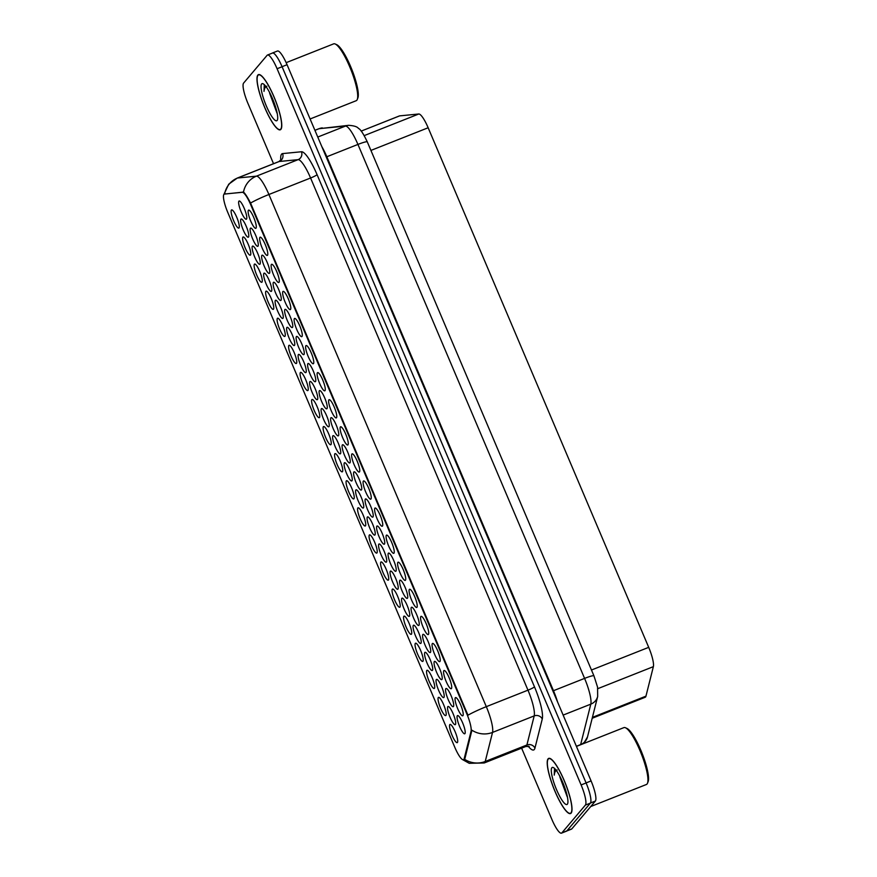 <?xml version="1.0" encoding="UTF-8"?>
<svg xmlns="http://www.w3.org/2000/svg" width="877" height="877" viewBox="0 0 877 877"><rect width="100%" height="100%" fill="white"/><g stroke="black" fill="none" stroke-linecap="round" stroke-linejoin="round"><path stroke-width="1.32" d="M254.396 264.207A9.79 2.083 68.4 0 1 255.097 264.12A9.79 2.083 68.4 0 1 260.129 272.396A9.79 2.083 68.4 0 1 262.135 281.879A9.79 2.083 68.4 0 1 261.993 282.12A9.79 2.083 68.4 0 1 256.676 274.95A9.79 2.083 68.4 0 1 254.396 264.207M242.896 237.13A9.79 2.083 68.4 0 1 243.609 237.031A9.79 2.083 68.4 0 1 248.64 245.308A9.79 2.083 68.4 0 1 250.636 254.79A9.79 2.083 68.4 0 1 250.493 255.032A9.79 2.083 68.4 0 1 245.176 247.873A9.79 2.083 68.4 0 1 242.896 237.13M265.884 291.296A9.79 2.083 68.4 0 1 266.597 291.197A9.79 2.083 68.4 0 1 271.629 299.474A9.79 2.083 68.4 0 1 273.624 308.956A9.79 2.083 68.4 0 1 273.492 309.197A9.79 2.083 68.4 0 1 268.176 302.039A9.79 2.083 68.4 0 1 265.884 291.296M277.384 318.373A9.79 2.083 68.4 0 1 278.086 318.274A9.79 2.083 68.4 0 1 283.128 326.562A9.79 2.083 68.4 0 1 285.124 336.034A9.79 2.083 68.4 0 1 284.981 336.275A9.79 2.083 68.4 0 1 279.664 329.116A9.79 2.083 68.4 0 1 277.384 318.373M288.884 345.45A9.79 2.083 68.4 0 1 289.585 345.363A9.79 2.083 68.4 0 1 294.617 353.639A9.79 2.083 68.4 0 1 296.623 363.122A9.79 2.083 68.4 0 1 296.481 363.363A9.79 2.083 68.4 0 1 291.164 356.205A9.79 2.083 68.4 0 1 288.884 345.45M300.373 372.539A9.79 2.083 68.4 0 1 301.085 372.44A9.79 2.083 68.4 0 1 306.117 380.717A9.79 2.083 68.4 0 1 308.112 390.199A9.79 2.083 68.4 0 1 307.98 390.44A9.79 2.083 68.4 0 1 302.664 383.282A9.79 2.083 68.4 0 1 300.373 372.539M311.872 399.616A9.79 2.083 68.4 0 1 312.574 399.528A9.79 2.083 68.4 0 1 317.606 407.805A9.79 2.083 68.4 0 1 319.612 417.288A9.79 2.083 68.4 0 1 319.469 417.529A9.79 2.083 68.4 0 1 314.152 410.359A9.79 2.083 68.4 0 1 311.872 399.616M323.372 426.704A9.79 2.083 68.4 0 1 324.073 426.606A9.79 2.083 68.4 0 1 329.105 434.882A9.79 2.083 68.4 0 1 331.111 444.365A9.79 2.083 68.4 0 1 330.969 444.606A9.79 2.083 68.4 0 1 325.652 437.448A9.79 2.083 68.4 0 1 323.372 426.704M334.861 453.782A9.79 2.083 68.4 0 1 335.573 453.683A9.79 2.083 68.4 0 1 340.605 461.971A9.79 2.083 68.4 0 1 342.6 471.442A9.79 2.083 68.4 0 1 342.458 471.683A9.79 2.083 68.4 0 1 337.141 464.525A9.79 2.083 68.4 0 1 334.861 453.782M346.36 480.859A9.79 2.083 68.4 0 1 347.062 480.771A9.79 2.083 68.4 0 1 352.094 489.048A9.79 2.083 68.4 0 1 354.1 498.531A9.79 2.083 68.4 0 1 353.957 498.772A9.79 2.083 68.4 0 1 348.64 491.613A9.79 2.083 68.4 0 1 346.36 480.859M357.849 507.947A9.79 2.083 68.4 0 1 358.561 507.849A9.79 2.083 68.4 0 1 363.593 516.125A9.79 2.083 68.4 0 1 365.588 525.608A9.79 2.083 68.4 0 1 365.457 525.849A9.79 2.083 68.4 0 1 360.14 518.691A9.79 2.083 68.4 0 1 357.849 507.947M369.349 535.025A9.79 2.083 68.4 0 1 370.05 534.937A9.79 2.083 68.4 0 1 375.082 543.214A9.79 2.083 68.4 0 1 377.088 552.696A9.79 2.083 68.4 0 1 376.946 552.938A9.79 2.083 68.4 0 1 371.629 545.768A9.79 2.083 68.4 0 1 369.349 535.025M380.848 562.113A9.79 2.083 68.4 0 1 381.55 562.014A9.79 2.083 68.4 0 1 386.582 570.291A9.79 2.083 68.4 0 1 388.588 579.774A9.79 2.083 68.4 0 1 388.445 580.015A9.79 2.083 68.4 0 1 383.128 572.856A9.79 2.083 68.4 0 1 380.848 562.113M392.337 589.191A9.79 2.083 68.4 0 1 393.049 589.092A9.79 2.083 68.4 0 1 398.081 597.38A9.79 2.083 68.4 0 1 400.076 606.851A9.79 2.083 68.4 0 1 399.945 607.092A9.79 2.083 68.4 0 1 394.628 599.934A9.79 2.083 68.4 0 1 392.337 589.191M403.837 616.268A9.79 2.083 68.4 0 1 404.538 616.18A9.79 2.083 68.4 0 1 409.57 624.457A9.79 2.083 68.4 0 1 411.576 633.939A9.79 2.083 68.4 0 1 411.434 634.181A9.79 2.083 68.4 0 1 406.117 627.022A9.79 2.083 68.4 0 1 403.837 616.268M415.336 643.356A9.79 2.083 68.4 0 1 416.038 643.258A9.79 2.083 68.4 0 1 421.07 651.534A9.79 2.083 68.4 0 1 423.076 661.017A9.79 2.083 68.4 0 1 422.933 661.258A9.79 2.083 68.4 0 1 417.616 654.099A9.79 2.083 68.4 0 1 415.336 643.356M426.825 670.434A9.79 2.083 68.4 0 1 427.537 670.346A9.79 2.083 68.4 0 1 432.569 678.623A9.79 2.083 68.4 0 1 434.564 688.105A9.79 2.083 68.4 0 1 434.422 688.346A9.79 2.083 68.4 0 1 429.105 681.177A9.79 2.083 68.4 0 1 426.825 670.434M438.325 697.522A9.79 2.083 68.4 0 1 439.026 697.423A9.79 2.083 68.4 0 1 444.058 705.7A9.79 2.083 68.4 0 1 446.064 715.183A9.79 2.083 68.4 0 1 445.922 715.424A9.79 2.083 68.4 0 1 440.605 708.265A9.79 2.083 68.4 0 1 438.325 697.522M449.813 724.599A9.79 2.083 68.4 0 1 450.526 724.501A9.79 2.083 68.4 0 1 455.558 732.788A9.79 2.083 68.4 0 1 457.553 742.26A9.79 2.083 68.4 0 1 457.421 742.501A9.79 2.083 68.4 0 1 452.104 735.343A9.79 2.083 68.4 0 1 449.813 724.599M231.407 210.041A9.79 2.083 68.4 0 1 232.109 209.954A9.79 2.083 68.4 0 1 237.141 218.23A9.79 2.083 68.4 0 1 239.147 227.713A9.79 2.083 68.4 0 1 239.004 227.954A9.79 2.083 68.4 0 1 233.688 220.796A9.79 2.083 68.4 0 1 231.407 210.041M351.874 454.012A9.79 2.083 68.4 0 1 352.587 453.913A9.79 2.083 68.4 0 1 357.619 462.201A9.79 2.083 68.4 0 1 359.625 471.673A9.79 2.083 68.4 0 1 359.482 471.914A9.79 2.083 68.4 0 1 354.165 464.755A9.79 2.083 68.4 0 1 351.874 454.012M340.386 426.935A9.79 2.083 68.4 0 1 341.087 426.836A9.79 2.083 68.4 0 1 346.119 435.113A9.79 2.083 68.4 0 1 348.125 444.595A9.79 2.083 68.4 0 1 347.983 444.836A9.79 2.083 68.4 0 1 342.666 437.678A9.79 2.083 68.4 0 1 340.386 426.935M328.886 399.846A9.79 2.083 68.4 0 1 329.599 399.759A9.79 2.083 68.4 0 1 334.63 408.035A9.79 2.083 68.4 0 1 336.625 417.518A9.79 2.083 68.4 0 1 336.494 417.759A9.79 2.083 68.4 0 1 331.166 410.589A9.79 2.083 68.4 0 1 328.886 399.846M294.398 318.603A9.79 2.083 68.4 0 1 295.11 318.504A9.79 2.083 68.4 0 1 300.142 326.792A9.79 2.083 68.4 0 1 302.137 336.264A9.79 2.083 68.4 0 1 302.006 336.505A9.79 2.083 68.4 0 1 296.689 329.346A9.79 2.083 68.4 0 1 294.398 318.603M282.909 291.526A9.79 2.083 68.4 0 1 283.611 291.427A9.79 2.083 68.4 0 1 288.643 299.704A9.79 2.083 68.4 0 1 290.649 309.186A9.79 2.083 68.4 0 1 290.506 309.428A9.79 2.083 68.4 0 1 285.189 302.269A9.79 2.083 68.4 0 1 282.909 291.526M271.41 264.437A9.79 2.083 68.4 0 1 272.111 264.35A9.79 2.083 68.4 0 1 277.154 272.626A9.79 2.083 68.4 0 1 279.149 282.109A9.79 2.083 68.4 0 1 279.007 282.339A9.79 2.083 68.4 0 1 273.69 275.181A9.79 2.083 68.4 0 1 271.41 264.437M259.91 237.36A9.79 2.083 68.4 0 1 260.622 237.261A9.79 2.083 68.4 0 1 265.654 245.538A9.79 2.083 68.4 0 1 267.66 255.021A9.79 2.083 68.4 0 1 267.518 255.262A9.79 2.083 68.4 0 1 262.201 248.103A9.79 2.083 68.4 0 1 259.91 237.36M317.397 372.769A9.79 2.083 68.4 0 1 318.099 372.67A9.79 2.083 68.4 0 1 323.131 380.947A9.79 2.083 68.4 0 1 325.137 390.429A9.79 2.083 68.4 0 1 324.994 390.671A9.79 2.083 68.4 0 1 319.677 383.512A9.79 2.083 68.4 0 1 317.397 372.769M305.898 345.681A9.79 2.083 68.4 0 1 306.599 345.593A9.79 2.083 68.4 0 1 311.631 353.87A9.79 2.083 68.4 0 1 313.637 363.352A9.79 2.083 68.4 0 1 313.495 363.593A9.79 2.083 68.4 0 1 308.178 356.435A9.79 2.083 68.4 0 1 305.898 345.681M363.374 481.089A9.79 2.083 68.4 0 1 364.076 481.002A9.79 2.083 68.4 0 1 369.118 489.278A9.79 2.083 68.4 0 1 371.114 498.761A9.79 2.083 68.4 0 1 370.971 499.002A9.79 2.083 68.4 0 1 365.654 491.844A9.79 2.083 68.4 0 1 363.374 481.089M374.874 508.178A9.79 2.083 68.4 0 1 375.575 508.079A9.79 2.083 68.4 0 1 380.607 516.356A9.79 2.083 68.4 0 1 382.613 525.838A9.79 2.083 68.4 0 1 382.471 526.079A9.79 2.083 68.4 0 1 377.154 518.921A9.79 2.083 68.4 0 1 374.874 508.178M386.362 535.255A9.79 2.083 68.4 0 1 387.075 535.167A9.79 2.083 68.4 0 1 392.107 543.444A9.79 2.083 68.4 0 1 394.102 552.927A9.79 2.083 68.4 0 1 393.97 553.168A9.79 2.083 68.4 0 1 388.654 545.998A9.79 2.083 68.4 0 1 386.362 535.255M397.862 562.343A9.79 2.083 68.4 0 1 398.564 562.245A9.79 2.083 68.4 0 1 403.595 570.521A9.79 2.083 68.4 0 1 405.602 580.004A9.79 2.083 68.4 0 1 405.459 580.245A9.79 2.083 68.4 0 1 400.142 573.087A9.79 2.083 68.4 0 1 397.862 562.343M409.362 589.421A9.79 2.083 68.4 0 1 410.063 589.322A9.79 2.083 68.4 0 1 415.095 597.61A9.79 2.083 68.4 0 1 417.101 607.081A9.79 2.083 68.4 0 1 416.959 607.322A9.79 2.083 68.4 0 1 411.642 600.164A9.79 2.083 68.4 0 1 409.362 589.421M420.85 616.498A9.79 2.083 68.4 0 1 421.563 616.41A9.79 2.083 68.4 0 1 426.595 624.687A9.79 2.083 68.4 0 1 428.59 634.17A9.79 2.083 68.4 0 1 428.458 634.411A9.79 2.083 68.4 0 1 423.131 627.252A9.79 2.083 68.4 0 1 420.85 616.498M432.35 643.586A9.79 2.083 68.4 0 1 433.052 643.488A9.79 2.083 68.4 0 1 438.083 651.764A9.79 2.083 68.4 0 1 440.09 661.247A9.79 2.083 68.4 0 1 439.947 661.488A9.79 2.083 68.4 0 1 434.63 654.33A9.79 2.083 68.4 0 1 432.35 643.586M443.839 670.664A9.79 2.083 68.4 0 1 444.551 670.576A9.79 2.083 68.4 0 1 449.583 678.853A9.79 2.083 68.4 0 1 451.578 688.335A9.79 2.083 68.4 0 1 451.447 688.577A9.79 2.083 68.4 0 1 446.13 681.407A9.79 2.083 68.4 0 1 443.839 670.664M455.338 697.752A9.79 2.083 68.4 0 1 456.04 697.653A9.79 2.083 68.4 0 1 461.083 705.93A9.79 2.083 68.4 0 1 463.078 715.413A9.79 2.083 68.4 0 1 462.935 715.654A9.79 2.083 68.4 0 1 457.619 708.495A9.79 2.083 68.4 0 1 455.338 697.752M248.421 210.272A9.79 2.083 68.4 0 1 249.123 210.184A9.79 2.083 68.4 0 1 254.155 218.461A9.79 2.083 68.4 0 1 256.161 227.943A9.79 2.083 68.4 0 1 256.018 228.184A9.79 2.083 68.4 0 1 250.701 221.026A9.79 2.083 68.4 0 1 248.421 210.272M342.37 444.913A9.79 2.083 68.4 0 1 343.082 444.814A9.79 2.083 68.4 0 1 348.114 453.091A9.79 2.083 68.4 0 1 350.12 462.574A9.79 2.083 68.4 0 1 349.978 462.815A9.79 2.083 68.4 0 1 344.661 455.656A9.79 2.083 68.4 0 1 342.37 444.913M330.881 417.825A9.79 2.083 68.4 0 1 331.583 417.737A9.79 2.083 68.4 0 1 336.615 426.014A9.79 2.083 68.4 0 1 338.621 435.485A9.79 2.083 68.4 0 1 338.478 435.726A9.79 2.083 68.4 0 1 333.161 428.568A9.79 2.083 68.4 0 1 330.881 417.825M319.381 390.747A9.79 2.083 68.4 0 1 320.094 390.649A9.79 2.083 68.4 0 1 325.126 398.925A9.79 2.083 68.4 0 1 327.121 408.408A9.79 2.083 68.4 0 1 326.989 408.649A9.79 2.083 68.4 0 1 321.662 401.491A9.79 2.083 68.4 0 1 319.381 390.747M284.893 309.504A9.79 2.083 68.4 0 1 285.606 309.406A9.79 2.083 68.4 0 1 290.638 317.682A9.79 2.083 68.4 0 1 292.633 327.165A9.79 2.083 68.4 0 1 292.501 327.406A9.79 2.083 68.4 0 1 287.185 320.248A9.79 2.083 68.4 0 1 284.893 309.504M307.893 363.659A9.79 2.083 68.4 0 1 308.594 363.571A9.79 2.083 68.4 0 1 313.626 371.848A9.79 2.083 68.4 0 1 315.632 381.331A9.79 2.083 68.4 0 1 315.49 381.572A9.79 2.083 68.4 0 1 310.173 374.413A9.79 2.083 68.4 0 1 307.893 363.659M296.393 336.582A9.79 2.083 68.4 0 1 297.095 336.483A9.79 2.083 68.4 0 1 302.127 344.771A9.79 2.083 68.4 0 1 304.133 354.242A9.79 2.083 68.4 0 1 303.99 354.483A9.79 2.083 68.4 0 1 298.673 347.325A9.79 2.083 68.4 0 1 296.393 336.582M250.416 228.25A9.79 2.083 68.4 0 1 251.118 228.163A9.79 2.083 68.4 0 1 256.15 236.439A9.79 2.083 68.4 0 1 258.156 245.922A9.79 2.083 68.4 0 1 258.013 246.163A9.79 2.083 68.4 0 1 252.697 239.004A9.79 2.083 68.4 0 1 250.416 228.25M261.905 255.339A9.79 2.083 68.4 0 1 262.607 255.24A9.79 2.083 68.4 0 1 267.649 263.517A9.79 2.083 68.4 0 1 269.645 272.999A9.79 2.083 68.4 0 1 269.502 273.24A9.79 2.083 68.4 0 1 264.185 266.082A9.79 2.083 68.4 0 1 261.905 255.339M273.405 282.416A9.79 2.083 68.4 0 1 274.106 282.328A9.79 2.083 68.4 0 1 279.138 290.605A9.79 2.083 68.4 0 1 281.144 300.077A9.79 2.083 68.4 0 1 281.002 300.318A9.79 2.083 68.4 0 1 275.685 293.159A9.79 2.083 68.4 0 1 273.405 282.416M353.87 471.99A9.79 2.083 68.4 0 1 354.571 471.892A9.79 2.083 68.4 0 1 359.614 480.179A9.79 2.083 68.4 0 1 361.609 489.651A9.79 2.083 68.4 0 1 361.467 489.892A9.79 2.083 68.4 0 1 356.15 482.734A9.79 2.083 68.4 0 1 353.87 471.99M365.369 499.068A9.79 2.083 68.4 0 1 366.071 498.98A9.79 2.083 68.4 0 1 371.103 507.257A9.79 2.083 68.4 0 1 373.109 516.739A9.79 2.083 68.4 0 1 372.966 516.981A9.79 2.083 68.4 0 1 367.649 509.822A9.79 2.083 68.4 0 1 365.369 499.068M376.858 526.156A9.79 2.083 68.4 0 1 377.57 526.057A9.79 2.083 68.4 0 1 382.602 534.334A9.79 2.083 68.4 0 1 384.597 543.817A9.79 2.083 68.4 0 1 384.466 544.058A9.79 2.083 68.4 0 1 379.149 536.899A9.79 2.083 68.4 0 1 376.858 526.156M388.358 553.234A9.79 2.083 68.4 0 1 389.059 553.146A9.79 2.083 68.4 0 1 394.091 561.423A9.79 2.083 68.4 0 1 396.097 570.894A9.79 2.083 68.4 0 1 395.955 571.135A9.79 2.083 68.4 0 1 390.638 563.977A9.79 2.083 68.4 0 1 388.358 553.234M399.857 580.322A9.79 2.083 68.4 0 1 400.559 580.223A9.79 2.083 68.4 0 1 405.591 588.5A9.79 2.083 68.4 0 1 407.597 597.982A9.79 2.083 68.4 0 1 407.454 598.224A9.79 2.083 68.4 0 1 402.137 591.065A9.79 2.083 68.4 0 1 399.857 580.322M411.346 607.399A9.79 2.083 68.4 0 1 412.058 607.301A9.79 2.083 68.4 0 1 417.09 615.588A9.79 2.083 68.4 0 1 419.085 625.06A9.79 2.083 68.4 0 1 418.954 625.301A9.79 2.083 68.4 0 1 413.626 618.142A9.79 2.083 68.4 0 1 411.346 607.399M422.846 634.477A9.79 2.083 68.4 0 1 423.547 634.389A9.79 2.083 68.4 0 1 428.579 642.666A9.79 2.083 68.4 0 1 430.585 652.148A9.79 2.083 68.4 0 1 430.443 652.389A9.79 2.083 68.4 0 1 425.126 645.231A9.79 2.083 68.4 0 1 422.846 634.477M434.334 661.565A9.79 2.083 68.4 0 1 435.047 661.466A9.79 2.083 68.4 0 1 440.079 669.743A9.79 2.083 68.4 0 1 442.085 679.226A9.79 2.083 68.4 0 1 441.942 679.467A9.79 2.083 68.4 0 1 436.625 672.308A9.79 2.083 68.4 0 1 434.334 661.565M445.834 688.642A9.79 2.083 68.4 0 1 446.536 688.555A9.79 2.083 68.4 0 1 451.578 696.831A9.79 2.083 68.4 0 1 453.573 706.303A9.79 2.083 68.4 0 1 453.431 706.544A9.79 2.083 68.4 0 1 448.114 699.386A9.79 2.083 68.4 0 1 445.834 688.642M457.334 715.731A9.79 2.083 68.4 0 1 458.035 715.632A9.79 2.083 68.4 0 1 463.067 723.909A9.79 2.083 68.4 0 1 465.073 733.391A9.79 2.083 68.4 0 1 464.931 733.632A9.79 2.083 68.4 0 1 459.614 726.474A9.79 2.083 68.4 0 1 457.334 715.731M238.917 201.173A9.79 2.083 68.4 0 1 239.618 201.074A9.79 2.083 68.4 0 1 244.65 209.362A9.79 2.083 68.4 0 1 246.656 218.833A9.79 2.083 68.4 0 1 246.514 219.075A9.79 2.083 68.4 0 1 241.197 211.916A9.79 2.083 68.4 0 1 238.917 201.173M252.401 246.229A9.79 2.083 68.4 0 1 253.113 246.141A9.79 2.083 68.4 0 1 258.145 254.418A9.79 2.083 68.4 0 1 260.14 263.9A9.79 2.083 68.4 0 1 259.998 264.141A9.79 2.083 68.4 0 1 254.681 256.972A9.79 2.083 68.4 0 1 252.401 246.229M263.9 273.317A9.79 2.083 68.4 0 1 264.602 273.218A9.79 2.083 68.4 0 1 269.634 281.495A9.79 2.083 68.4 0 1 271.64 290.978A9.79 2.083 68.4 0 1 271.497 291.219A9.79 2.083 68.4 0 1 266.18 284.06A9.79 2.083 68.4 0 1 263.9 273.317M275.389 300.394A9.79 2.083 68.4 0 1 276.102 300.307A9.79 2.083 68.4 0 1 281.133 308.583A9.79 2.083 68.4 0 1 283.128 318.055A9.79 2.083 68.4 0 1 282.997 318.296A9.79 2.083 68.4 0 1 277.68 311.138A9.79 2.083 68.4 0 1 275.389 300.394M286.889 327.472A9.79 2.083 68.4 0 1 287.59 327.384A9.79 2.083 68.4 0 1 292.622 335.661A9.79 2.083 68.4 0 1 294.628 345.143A9.79 2.083 68.4 0 1 294.486 345.385A9.79 2.083 68.4 0 1 289.169 338.226A9.79 2.083 68.4 0 1 286.889 327.472M298.388 354.56A9.79 2.083 68.4 0 1 299.09 354.461A9.79 2.083 68.4 0 1 304.122 362.738A9.79 2.083 68.4 0 1 306.128 372.221A9.79 2.083 68.4 0 1 305.985 372.462A9.79 2.083 68.4 0 1 300.668 365.303A9.79 2.083 68.4 0 1 298.388 354.56M309.877 381.638A9.79 2.083 68.4 0 1 310.59 381.55A9.79 2.083 68.4 0 1 315.621 389.827A9.79 2.083 68.4 0 1 317.617 399.309A9.79 2.083 68.4 0 1 317.485 399.55A9.79 2.083 68.4 0 1 312.157 392.381A9.79 2.083 68.4 0 1 309.877 381.638M321.377 408.726A9.79 2.083 68.4 0 1 322.078 408.627A9.79 2.083 68.4 0 1 327.11 416.904A9.79 2.083 68.4 0 1 329.116 426.386A9.79 2.083 68.4 0 1 328.974 426.628A9.79 2.083 68.4 0 1 323.657 419.469A9.79 2.083 68.4 0 1 321.377 408.726M332.876 435.803A9.79 2.083 68.4 0 1 333.578 435.716A9.79 2.083 68.4 0 1 338.61 443.992A9.79 2.083 68.4 0 1 340.616 453.464A9.79 2.083 68.4 0 1 340.473 453.705A9.79 2.083 68.4 0 1 335.157 446.546A9.79 2.083 68.4 0 1 332.876 435.803M344.365 462.881A9.79 2.083 68.4 0 1 345.078 462.793A9.79 2.083 68.4 0 1 350.109 471.07A9.79 2.083 68.4 0 1 352.105 480.552A9.79 2.083 68.4 0 1 351.962 480.793A9.79 2.083 68.4 0 1 346.645 473.635A9.79 2.083 68.4 0 1 344.365 462.881M355.865 489.969A9.79 2.083 68.4 0 1 356.566 489.87A9.79 2.083 68.4 0 1 361.598 498.158A9.79 2.083 68.4 0 1 363.604 507.63A9.79 2.083 68.4 0 1 363.462 507.871A9.79 2.083 68.4 0 1 358.145 500.712A9.79 2.083 68.4 0 1 355.865 489.969M367.353 517.046A9.79 2.083 68.4 0 1 368.066 516.959A9.79 2.083 68.4 0 1 373.098 525.235A9.79 2.083 68.4 0 1 375.093 534.718A9.79 2.083 68.4 0 1 374.961 534.959A9.79 2.083 68.4 0 1 369.645 527.79A9.79 2.083 68.4 0 1 367.353 517.046M378.853 544.135A9.79 2.083 68.4 0 1 379.555 544.036A9.79 2.083 68.4 0 1 384.586 552.313A9.79 2.083 68.4 0 1 386.593 561.795A9.79 2.083 68.4 0 1 386.45 562.036A9.79 2.083 68.4 0 1 381.133 554.878A9.79 2.083 68.4 0 1 378.853 544.135M390.353 571.212A9.79 2.083 68.4 0 1 391.054 571.124A9.79 2.083 68.4 0 1 396.086 579.401A9.79 2.083 68.4 0 1 398.092 588.873A9.79 2.083 68.4 0 1 397.95 589.114A9.79 2.083 68.4 0 1 392.633 581.955A9.79 2.083 68.4 0 1 390.353 571.212M401.841 598.289A9.79 2.083 68.4 0 1 402.554 598.202A9.79 2.083 68.4 0 1 407.586 606.478A9.79 2.083 68.4 0 1 409.581 615.961A9.79 2.083 68.4 0 1 409.449 616.202A9.79 2.083 68.4 0 1 404.122 609.044A9.79 2.083 68.4 0 1 401.841 598.289M413.341 625.378A9.79 2.083 68.4 0 1 414.043 625.279A9.79 2.083 68.4 0 1 419.074 633.567A9.79 2.083 68.4 0 1 421.081 643.038A9.79 2.083 68.4 0 1 420.938 643.279A9.79 2.083 68.4 0 1 415.621 636.121A9.79 2.083 68.4 0 1 413.341 625.378M424.841 652.455A9.79 2.083 68.4 0 1 425.542 652.367A9.79 2.083 68.4 0 1 430.574 660.644A9.79 2.083 68.4 0 1 432.58 670.127A9.79 2.083 68.4 0 1 432.438 670.368A9.79 2.083 68.4 0 1 427.121 663.198A9.79 2.083 68.4 0 1 424.841 652.455M436.329 679.543A9.79 2.083 68.4 0 1 437.031 679.445A9.79 2.083 68.4 0 1 442.074 687.721A9.79 2.083 68.4 0 1 444.069 697.204A9.79 2.083 68.4 0 1 443.926 697.445A9.79 2.083 68.4 0 1 438.61 690.287A9.79 2.083 68.4 0 1 436.329 679.543M447.829 706.621A9.79 2.083 68.4 0 1 448.531 706.533A9.79 2.083 68.4 0 1 453.562 714.81A9.79 2.083 68.4 0 1 455.569 724.281A9.79 2.083 68.4 0 1 455.426 724.523A9.79 2.083 68.4 0 1 450.109 717.364A9.79 2.083 68.4 0 1 447.829 706.621M240.912 219.151A9.79 2.083 68.4 0 1 241.613 219.053A9.79 2.083 68.4 0 1 246.645 227.329A9.79 2.083 68.4 0 1 248.651 236.812A9.79 2.083 68.4 0 1 248.509 237.053A9.79 2.083 68.4 0 1 243.192 229.895A9.79 2.083 68.4 0 1 240.912 219.151M399.638 115.874L361.16 131.122L399.408 115.928A18.351 3.914 68.4 0 1 399.638 115.874L418.778 113.999A18.351 3.914 68.4 0 1 428.151 127.757L648.706 647.347A18.351 3.914 68.4 0 1 653.365 666.652L645.954 696.152A18.351 3.914 68.4 0 1 645.56 696.996A18.351 3.914 68.4 0 1 645.198 697.259L592.183 718.263M464.174 758.715A16.51 3.519 68.4 0 1 463.823 759.471A16.51 3.519 68.4 0 1 463.495 759.712A16.51 3.519 68.4 0 1 454.845 747.39L227.79 212.464A16.51 3.519 68.4 0 1 224.271 194.091A16.51 3.519 68.4 0 1 224.479 194.036L242.249 192.304A16.51 3.519 68.4 0 1 250.69 204.681L466.86 713.944A16.51 3.519 68.4 0 1 471.059 731.319L464.174 758.715L464.974 758.397L463.823 759.57M571.135 813.111A29.665 6.314 -111.6 0 0 564.854 782.087A29.665 6.314 -111.6 0 0 548.684 758.397A29.665 6.314 -111.6 0 0 548.092 758.835A29.665 6.314 -111.6 0 0 554.363 789.859A29.665 6.314 -111.6 0 0 570.532 813.549A29.665 6.314 -111.6 0 0 571.135 813.111M280.892 129.347A29.665 6.314 -111.6 0 0 274.622 98.323A29.665 6.314 -111.6 0 0 258.452 74.633A29.665 6.314 -111.6 0 0 257.849 75.071A29.665 6.314 -111.6 0 0 264.13 106.095A29.665 6.314 -111.6 0 0 280.3 129.785A29.665 6.314 -111.6 0 0 280.892 129.347M464.492 759.197L464.481 759.208A21.41 20.05 -165.9 0 0 485.222 761.488A24.468 5.207 68.4 0 1 484.707 762.606A24.468 5.207 68.4 0 1 484.214 762.968L525.882 746.47A24.468 5.207 -111.6 0 0 526.375 746.108A24.468 5.207 -111.6 0 0 526.891 744.99L534.192 715.906A24.468 5.207 -111.6 0 0 527.976 690.166L310.579 177.998A24.468 5.207 -111.6 0 0 298.081 159.658L279.215 161.5A24.468 5.207 -111.6 0 0 278.897 161.576L281.287 159.471M521.629 748.158L551.896 819.458A18.351 3.914 -111.6 0 0 561.499 833.15L566.498 831.166A18.351 3.914 -111.6 0 0 566.86 830.892L590.385 803.113A18.351 3.914 -111.6 0 0 586.11 782.964L282.098 66.751A18.351 3.914 -111.6 0 0 272.495 53.048L267.485 55.032A18.351 3.914 -111.6 0 0 267.123 55.306L243.598 83.096A18.351 3.914 -111.6 0 0 247.873 103.245L273.536 163.703M224.611 194.069L243.499 192.096C244.99 193.28 247.347 196.919 250.559 203.047L467.967 715.204A21.41 2.368 157 0 1 486.307 706.665A24.468 5.207 68.4 0 1 492.534 732.416A21.41 20.05 -165.9 0 1 471.914 730.19L464.974 758.397M561.499 833.15A18.351 3.914 -111.6 0 0 561.861 832.876L585.387 805.086A18.351 3.914 -111.6 0 0 581.111 784.937L277.088 68.735A18.351 3.914 -111.6 0 0 267.485 55.032M566.772 830.99L571.475 829.138A18.351 3.914 -111.6 0 0 571.837 828.864L595.362 801.074A18.351 3.914 -111.6 0 0 591.087 780.925L287.064 64.712A18.351 3.914 -111.6 0 0 277.461 51.019L272.462 52.993A18.351 3.914 -111.6 0 0 272.188 53.168M581.111 784.937L586.11 782.964A18.351 3.914 -111.6 0 0 586.088 782.909L282.065 66.696A18.351 3.914 -111.6 0 0 272.462 52.993M548.213 759.109A29.358 6.249 -111.6 0 0 554.417 789.815A29.358 6.249 -111.6 0 0 570.423 813.264A29.358 6.249 -111.6 0 0 571.015 812.826A29.358 6.249 -111.6 0 0 564.799 782.12A29.358 6.249 -111.6 0 0 548.794 758.682A29.358 6.249 -111.6 0 0 548.213 759.109M590.736 806.533L646.437 784.476A30.585 6.512 -111.6 0 0 647.04 784.016A30.585 6.512 -111.6 0 0 647.478 783.26A30.585 6.512 -111.6 0 0 641.23 753.639A30.585 6.512 -111.6 0 0 625.498 727.767A30.585 6.512 -111.6 0 0 623.909 727.614L576.43 746.415M559.734 776.057A13.824 2.949 -111.6 0 0 560.03 777.395L559.91 776.386M554.516 768.625L554.253 775.115C554.593 772.122 555.558 770.401 557.125 769.973M567.353 804.22A19.941 4.253 -111.6 0 0 567.638 803.727A19.941 4.253 -111.6 0 0 563.56 784.411A19.941 4.253 -111.6 0 0 553.299 767.539A19.941 4.253 -111.6 0 0 551.863 767.726A19.941 4.253 -111.6 0 0 556.522 789.629A19.941 4.253 -111.6 0 0 567.353 804.22M560.03 777.395L567.233 796.842M647.478 783.26L648.103 781.736A29.358 6.249 -111.6 0 0 642.096 753.299A29.358 6.249 -111.6 0 0 627 728.458L625.498 727.767M554.253 775.115L554.9 768.789M566.652 793.674L562.025 780.76M257.97 75.356A29.358 6.249 -111.6 0 0 264.185 106.062A29.358 6.249 -111.6 0 0 280.18 129.511A29.358 6.249 -111.6 0 0 280.772 129.072A29.358 6.249 -111.6 0 0 274.567 98.367A29.358 6.249 -111.6 0 0 258.562 74.918A29.358 6.249 -111.6 0 0 257.97 75.356M310.096 118.976L356.194 100.712A30.585 6.512 -111.6 0 0 356.807 100.263A30.585 6.512 -111.6 0 0 357.246 99.507A30.585 6.512 -111.6 0 0 350.986 69.886A30.585 6.512 -111.6 0 0 335.255 44.014A30.585 6.512 -111.6 0 0 333.666 43.85L286.165 62.662M269.502 92.293A13.824 2.949 -111.6 0 0 269.787 93.642L269.678 92.622M264.284 84.861L264.01 91.361C264.361 88.358 265.314 86.648 266.882 86.22M277.121 120.456A19.941 4.253 -111.6 0 0 277.406 119.963A19.941 4.253 -111.6 0 0 273.317 100.647A19.941 4.253 -111.6 0 0 263.067 83.775A19.941 4.253 -111.6 0 0 261.631 83.973A19.941 4.253 -111.6 0 0 266.279 105.865A19.941 4.253 -111.6 0 0 277.121 120.456M269.787 93.642L276.989 113.089M357.246 99.507L357.86 97.972A29.358 6.249 -111.6 0 0 351.852 69.535A29.358 6.249 -111.6 0 0 336.757 44.705L335.255 44.014M264.01 91.361L264.668 85.025M276.408 109.91L271.782 96.996M592.413 717.364L645.954 696.152M224.479 194.036L225.279 193.718M242.249 192.304L243.061 191.975M466.86 713.944L467.408 713.725M471.059 731.319L471.859 731.001M597.829 688.653L653.365 666.652M591.471 670.017L648.706 647.347M370.916 150.427L428.151 127.757M364.207 135.617L418.778 113.999M280.772 160.217A30.585 6.512 68.4 0 1 281.594 154.144A30.585 6.512 68.4 0 1 282.591 153.596L301.469 151.754A30.585 6.512 68.4 0 1 317.079 174.676L534.477 686.844A30.585 6.512 68.4 0 1 542.26 719.019L534.948 748.103A30.585 6.512 68.4 0 1 528.173 746.174M542.26 719.019A6.117 5.733 14.1 0 0 534.192 715.906L492.534 732.416L485.222 761.488L526.891 744.99A6.117 5.733 14.1 0 1 534.948 748.103M250.559 203.047A21.41 2.368 -23 0 1 268.91 194.497L486.307 706.665L527.976 690.166A6.117 0.68 157 0 0 534.477 686.844M243.499 192.096A21.41 20.873 -95.6 0 1 256.413 176.167A24.468 5.207 68.4 0 1 268.91 194.497L310.579 177.998A6.117 0.68 157 0 0 317.079 174.676M224.633 193.949A21.41 20.873 -95.6 0 1 237.546 178.009L256.413 176.167L298.081 159.658A6.117 5.964 84.4 0 0 301.469 151.754M223.931 194.343L228.722 184.203L237.228 178.086A24.468 5.207 68.4 0 1 237.546 178.009L279.215 161.5A6.117 5.964 84.4 0 0 282.591 153.596M561.861 832.876L566.86 830.892M585.387 805.086L590.385 803.113M277.088 68.735L282.098 66.751M580.585 744.77A24.468 5.207 -111.6 0 0 580.64 744.595L590.802 704.143A24.468 5.207 -111.6 0 0 584.586 678.392L357.937 144.431A24.468 5.207 -111.6 0 0 345.439 126.091L319.184 128.656A24.468 5.207 -111.6 0 0 318.877 128.733L348.597 125.323C353.99 125.674 357.29 126.716 358.474 128.426C360.48 129.248 363.418 133.732 367.299 141.888A12.234 1.348 157 0 0 357.937 144.431L326.825 156.753L553.475 690.714A24.468 5.207 68.4 0 1 557.531 701.863M314.931 130.344L319.184 128.656A12.234 11.927 -95.6 0 1 322.341 127.899M595.362 801.074L590.462 803.014M591.087 780.925L586.088 782.909M571.837 828.864L566.948 830.793M287.064 64.712L282.065 66.696M367.299 141.888L593.948 675.86L597.566 687.162L597.665 696.491A12.234 11.456 -165.9 0 1 590.802 704.143L563.144 715.095M593.948 675.86A12.234 1.348 157 0 0 584.586 678.392L552.883 690.944M597.665 696.491L587.491 736.943A12.234 11.456 -165.9 0 1 580.64 744.595L576.375 746.283M348.597 125.323A12.234 11.927 -95.6 0 0 345.439 126.091L317.77 137.053M321.859 146.678A24.468 5.207 68.4 0 1 326.825 156.753L326.233 156.972M224.271 194.091L225.071 193.773M462.541 759.592L469.239 763.308L484.214 762.968M237.228 178.086L278.897 161.576M529.248 746.513L525.882 746.47M587.491 736.943L583.611 743.575M318.877 128.733L314.909 130.3M571.267 812.935L570.423 813.264M549.638 758.342L548.794 758.682M281.024 129.171L280.18 129.511M259.406 74.589L258.562 74.918"/></g></svg>
